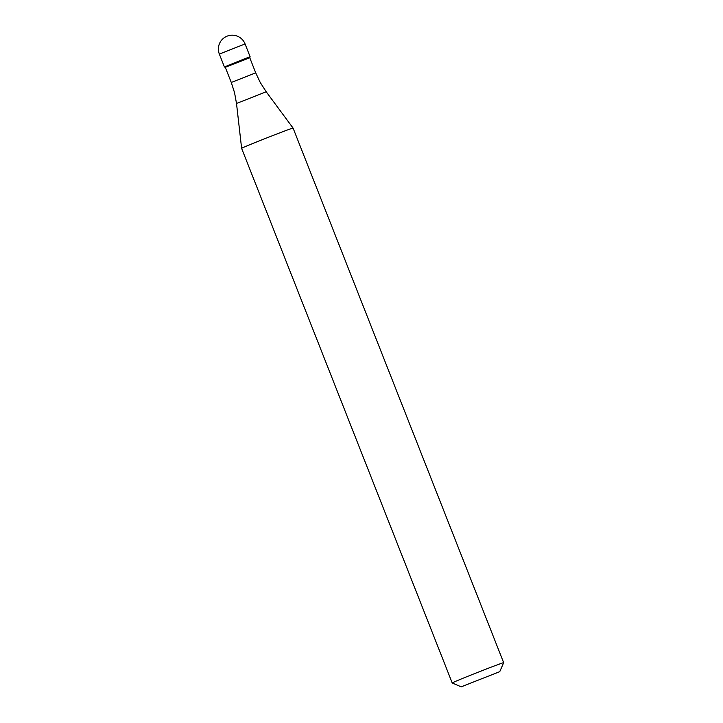 <?xml version="1.0" encoding="UTF-8"?>
<svg xmlns="http://www.w3.org/2000/svg" width="723" height="723" viewBox="0 0 723 723"><rect width="100%" height="100%" fill="white"/><g stroke="black" fill="none" stroke-linecap="round" stroke-linejoin="round"><path stroke-width="1.08" d="M255.707 72.842L260.271 82.53L266.209 91.776L236.511 103.479L234.541 92.661L231.27 82.467L255.707 72.842L249.751 57.704L250.14 56.81L224.41 66.941L245.639 58.382L250.14 56.81L239.177 61.383M249.751 57.704L225.305 67.329L224.41 66.941L219.34 54.08L245.07 43.94A13.827 13.827 0 0 0 227.112 36.159A13.827 13.827 0 0 0 219.34 54.08M266.209 91.776L293.068 128.079A27.655 0.479 158.5 0 0 293.068 128.079A27.655 0.479 158.5 0 0 263.543 139.196A27.655 0.479 158.5 0 0 241.618 148.351L236.511 103.479M461.175 686.85L499.756 671.649L461.175 686.85L452.209 682.955A27.655 0.479 -21.5 0 1 452.2 682.946A27.655 0.479 -21.5 0 1 474.125 673.8A27.655 0.479 -21.5 0 1 503.66 662.675A27.655 0.479 -21.5 0 1 503.66 662.693L293.077 128.079M250.14 56.81L245.07 43.94M231.27 82.467L225.305 67.329M452.2 682.946L241.618 148.351M499.756 671.649L503.66 662.693"/></g></svg>
